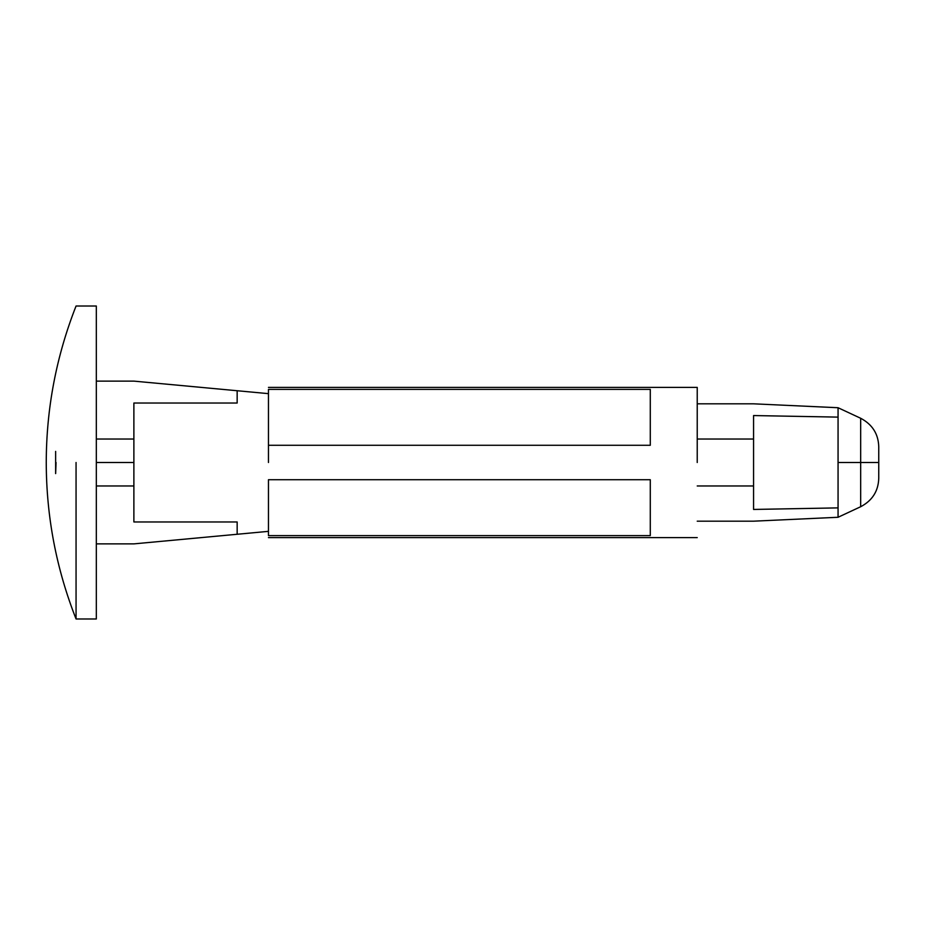 <?xml version="1.0" encoding="UTF-8"?>
<svg xmlns="http://www.w3.org/2000/svg" width="925" height="925" viewBox="0 0 925 925"><rect width="100%" height="100%" fill="white"/><g stroke="black" fill="none" stroke-linecap="round" stroke-linejoin="round"><path stroke-width="1.39" d="M96.327 462.5L133.882 462.5L96.327 462.5L96.327 306.013L96.327 618.987L96.327 462.5M133.882 439.028L96.327 439.028L133.882 439.028M55.639 451.4L55.639 473.6L55.639 451.4M860.678 418.273L860.678 462.5L878.75 462.5L878.75 446.636C878.322 433.86 872.298 424.402 860.678 418.273L838.062 407.728L860.678 418.273C872.298 424.402 878.322 433.86 878.75 446.636L878.75 478.364C878.322 491.14 872.298 500.598 860.678 506.727L860.678 462.5L838.062 462.5L838.062 517.272L860.678 506.727L838.062 517.272L838.062 507.883L753.563 509.444L753.563 415.556L838.062 417.117L838.062 407.728L838.062 462.5L860.678 462.5L860.678 418.273C872.298 424.402 878.322 433.86 878.75 446.636M860.678 506.727C872.298 500.598 878.322 491.14 878.75 478.364L878.75 462.5L860.678 462.5L860.678 506.727C872.298 500.598 878.322 491.14 878.75 478.364M76.058 462.5L76.058 618.987L76.058 462.5M268.458 462.5L268.458 445.283L268.458 462.5M268.458 389.39L268.458 393.645L268.458 389.39C268.458 386.731 268.458 386.731 268.458 389.39C268.458 386.731 268.458 386.731 268.458 389.39L650.287 389.39L268.458 389.39M237.158 390.732L133.882 381.123L96.327 381.123L133.882 381.123L268.458 393.645L237.158 390.732L237.158 403.034L133.882 403.034L133.882 521.966L237.158 521.966L237.158 534.268L133.882 543.877L268.458 531.355L268.458 535.61C268.458 538.269 268.458 538.269 268.458 535.61L268.458 531.355L237.158 534.268L237.158 521.966L133.882 521.966L133.882 403.034L237.158 403.034L237.158 390.732M96.327 543.877L133.882 543.877L96.327 543.877M697.23 462.5L697.23 387.39L697.23 462.5M650.287 389.39L650.287 445.283L268.458 445.283L650.287 445.283L650.287 389.39M268.458 479.717L650.287 479.717L650.287 535.61L268.458 535.61C268.458 538.269 268.458 538.269 268.458 535.61L650.287 535.61L650.287 479.717L268.458 479.717L268.458 521.966L268.458 479.717M268.458 531.355L268.458 521.966M268.458 445.283L268.458 393.645L268.458 445.283M56.043 462.5L55.639 473.6L56.043 462.5M133.882 485.972L96.327 485.972L133.882 485.972M697.23 439.028L753.563 439.028L697.23 439.028M697.23 485.972L753.563 485.972L697.23 485.972M697.23 403.82L753.563 403.82L697.23 403.82M697.23 521.18L753.563 521.18L838.062 517.272L753.563 521.18L697.23 521.18M838.062 407.728L753.563 403.82L838.062 407.728M838.062 488.076L838.062 437.294M838.062 417.117L753.563 415.556L753.563 509.444L838.062 507.883M96.327 618.987L76.058 618.987C56.286 568.702 46.343 516.543 46.25 462.512C46.343 408.457 56.286 356.298 76.058 306.013L96.327 306.013M697.23 537.61L268.458 537.61M697.23 387.39L268.458 387.39"/></g></svg>
